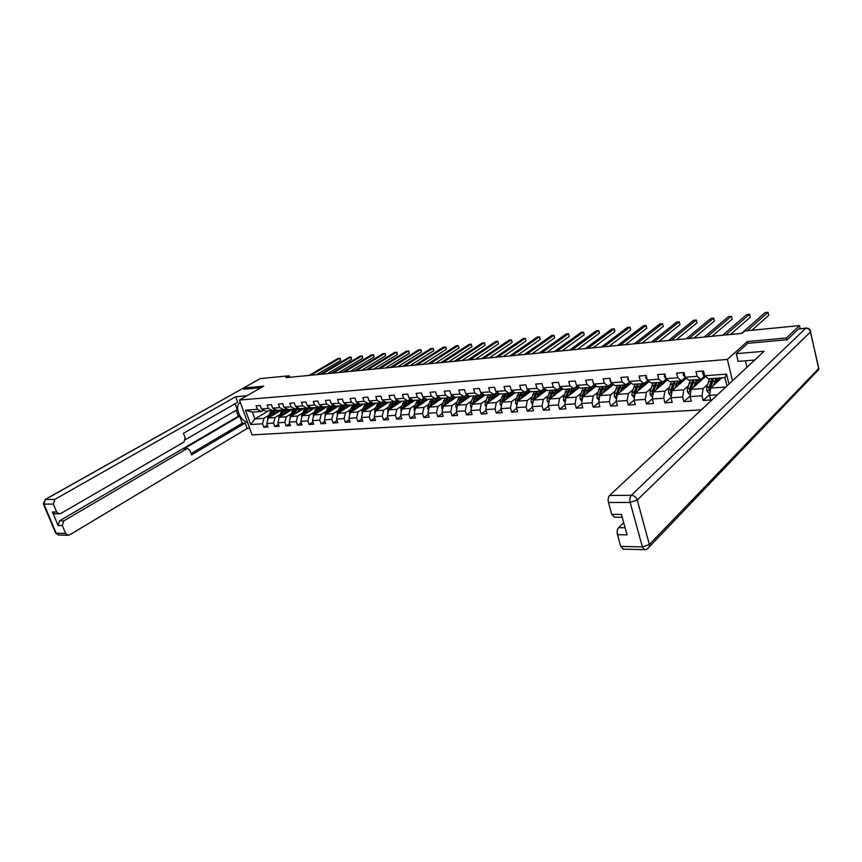 <?xml version="1.0" encoding="UTF-8"?>
<svg xmlns="http://www.w3.org/2000/svg" width="862" height="862" viewBox="0 0 862 862"><rect width="100%" height="100%" fill="white"/><g stroke="black" fill="none" stroke-linecap="round" stroke-linejoin="round"><path stroke-width="1.29" d="M786.801 339.747L786.392 337.969L747.246 341.578L727.356 359.432L239.453 400.043L252.092 434.89L701.302 409.892M727.356 359.432L732.506 380.767M726.968 385.928L724.942 377.588L708.348 378.806L704.717 375.757L703.543 371.026L695.979 371.619L697.153 376.328L685.171 377.222L683.997 372.546L676.584 373.127L677.769 377.782L666.057 378.655L664.871 374.033L657.631 374.604L658.816 379.205L647.362 380.056L646.166 375.487L639.076 376.047L640.283 380.595L629.066 381.435L627.859 376.909L620.931 377.448L622.138 381.952L611.169 382.771L609.951 378.31L603.163 378.838L604.381 383.278L593.638 384.086L592.42 379.668L585.772 380.185L586.99 384.581L576.473 385.379L575.256 381.004L568.748 381.51L569.976 385.864L559.675 386.639L558.447 382.308L552.068 382.803L553.296 387.113L543.211 387.868L541.972 383.59L535.733 384.075L536.961 388.342L527.081 389.074L525.842 384.851L519.721 385.325L520.96 389.538L511.274 390.27L510.035 386.079L504.044 386.542L505.283 390.712L495.779 391.423L494.54 387.275L488.657 387.738L489.907 391.865L480.597 392.566L479.347 388.46L473.583 388.913L474.833 392.997L465.706 393.686L464.456 389.624L458.799 390.055L460.049 394.106L451.106 394.774L449.845 390.755L444.307 391.186L445.557 395.195L436.775 395.852L435.525 391.865L430.084 392.296L431.334 396.261L422.725 396.908L421.464 392.964L416.13 393.374L417.38 397.307L408.933 397.942L407.672 394.031L402.435 394.44L403.696 398.33L395.389 398.955L394.139 395.087L388.999 395.486L390.26 399.343L382.103 399.957L380.853 396.121L375.8 396.509L377.06 400.334L369.065 400.927L367.805 397.134L362.848 397.522L364.109 401.304L356.254 401.897L354.993 398.125L350.134 398.503L351.394 402.252L343.679 402.834L342.419 399.106L337.635 399.483L338.895 403.19L331.32 403.761L330.06 400.065L325.362 400.431L326.623 404.116L319.177 404.677L317.916 401.013L313.305 401.369L314.565 405.021L307.249 405.571L305.988 401.94L301.463 402.295L302.724 405.905L295.526 406.444L294.276 402.845L289.815 403.2L291.076 406.778L284.007 407.306L282.758 403.75L278.372 404.084L279.633 407.64L272.683 408.157L271.433 404.623L267.123 404.957L268.384 408.48L261.552 408.997L260.292 405.496L256.068 405.819L257.318 409.31L245.476 410.204L250.67 424.546L254.861 418.932L263.934 418.318L268.653 415.495M704.717 375.757L726.526 374.119L728.95 384.086M717.443 394.828L709.577 395.324L710.73 400L703.187 400.453L709.706 394.43M250.67 424.546L262.522 423.792L263.761 427.25L267.996 426.992L266.757 423.522L273.588 423.08L274.827 426.571L279.137 426.313L277.898 422.811L284.837 422.369L286.087 425.893L290.472 425.623L289.223 422.089L296.291 421.637L297.541 425.192L301.991 424.923L300.741 421.356L307.939 420.893L309.178 424.481L313.714 424.201L312.464 420.613L319.78 420.139L321.03 423.759L325.642 423.479L324.403 419.848L331.848 419.374L333.088 423.026L337.785 422.736L336.536 419.072L344.121 418.598L345.36 422.272L350.144 421.981L348.894 418.285L356.609 417.801L357.859 421.507L362.719 421.216L361.469 417.488L369.324 416.992L370.574 420.731L375.53 420.43L374.28 416.669L382.275 416.163L383.525 419.945L388.568 419.643L387.318 415.84L395.464 415.322L396.714 419.147L401.854 418.824L400.604 414.999L408.9 414.471L410.15 418.329L415.376 418.005L414.137 414.137L422.585 413.598L423.835 417.488L429.168 417.165L427.918 413.254L436.538 412.704L437.777 416.637L443.208 416.303L441.969 412.359L450.751 411.799L451.99 415.775L457.528 415.43L456.289 411.454L465.232 410.883L466.471 414.891L472.117 414.547L470.878 410.517L480.005 409.946L481.233 413.986L486.998 413.641L485.759 409.579L495.068 408.987L496.296 413.07L502.169 412.715L500.93 408.61L510.423 408.006L511.651 412.133L517.642 411.767L516.413 407.618L526.089 407.004L527.318 411.174L533.427 410.808L532.199 406.616L542.079 405.991L543.297 410.204L549.536 409.827L548.318 405.593L558.393 404.946L559.61 409.213L565.968 408.825L564.761 404.547L575.04 403.89L576.258 408.2L582.755 407.801L581.538 403.481L592.043 402.813L593.25 407.155L599.887 406.756L598.681 402.382L609.402 401.703L610.608 406.099L617.375 405.69L616.179 401.272L627.137 400.571L628.333 405.021L635.251 404.601L634.055 400.13L645.25 399.418L646.435 403.912L653.504 403.481L652.318 398.966L663.762 398.244L664.936 402.791L672.166 402.349L670.992 397.781L682.682 397.037L683.846 401.638L691.238 401.186L690.063 396.563L702.024 395.809L703.187 400.453M289.686 377.287L289.147 375.757L285.85 377.664L742.096 333.357L744.8 330.976L799.483 325.599L786.392 337.969M685.171 377.222L688.857 380.228L700.806 379.355L704.631 375.94M707.497 384.571L703.09 388.557L691.152 389.376L705.579 376.478M700.806 379.355L697.153 376.328M702.024 395.809L703.09 388.557M690.063 396.563L691.152 389.376M664.785 374.043L664.279 376.414L665.701 378.515L669.774 381.629L681.465 380.767L685.344 377.394M688.21 385.939L683.781 389.872L672.101 390.658L686.357 378.192M681.465 380.767L677.769 377.782M682.682 397.037L683.781 389.872M670.992 397.781L672.101 390.658M647.362 380.056L651.122 382.987L662.555 382.157L666.369 378.903M669.343 387.286L664.882 391.154L653.461 391.93L667.565 379.851M662.555 382.157L658.816 379.205M663.762 398.244L664.882 391.154M652.318 398.966L653.461 391.93M629.066 381.435L632.859 384.323L644.054 383.504L647.782 380.39M650.885 388.59L646.392 392.404L635.208 393.158L649.161 381.467M644.054 383.504L640.283 380.595M645.25 399.418L646.392 392.404M634.055 400.13L635.208 393.158M611.169 382.771L614.994 385.637L625.941 384.829L629.605 381.834M632.816 389.872L628.301 393.632L617.354 394.376L631.156 383.03M625.941 384.829L622.138 381.952M627.137 400.571L628.301 393.632M616.179 401.272L617.354 394.376M593.638 384.086L597.495 386.909L608.216 386.122L611.804 383.245M615.134 391.122L610.587 394.828L599.866 395.561L613.528 384.538M608.216 386.122L604.381 383.278M609.402 401.703L610.587 394.828M598.681 402.382L599.866 395.561M576.473 385.379L580.363 388.159L590.869 387.394L594.371 384.624M597.808 392.35L593.239 396.003L582.755 396.714L596.267 386.014M590.869 387.394L586.99 384.581M592.043 402.813L593.239 396.003M581.538 403.481L582.755 396.714M559.675 386.639L563.586 389.387L573.866 388.643L577.314 385.971M580.848 393.546L576.258 397.156L565.978 397.856L579.35 387.437M573.866 388.643L569.976 385.864M575.04 403.89L576.258 397.156M564.761 404.547L565.978 397.856M543.211 387.868L547.144 390.594L557.229 389.85L560.591 387.286M564.233 394.721L559.621 398.287L549.557 398.966L562.789 388.827M557.229 389.85L553.296 387.113M558.393 404.946L559.621 398.287M548.318 405.593L549.557 398.966M527.081 389.074L531.046 391.768L540.916 391.046L544.224 388.568M547.952 395.873L543.329 399.386L533.459 400.054L546.562 390.184M540.916 391.046L536.961 388.342M542.079 405.991L543.329 399.386M532.199 406.616L533.459 400.054M511.274 390.27L515.26 392.921L524.936 392.221L528.18 389.829M531.994 396.994L527.35 400.474L517.685 401.132L530.647 391.499M524.936 392.221L520.96 389.538M526.089 407.004L527.35 400.474M516.413 407.618L517.685 401.132M495.779 391.423L499.788 394.053L509.27 393.363L512.448 391.046M516.349 398.093L511.694 401.53L502.223 402.177L515.056 392.781M509.27 393.363L505.283 390.712M510.423 408.006L511.694 401.53M500.93 408.61L502.223 402.177M480.597 392.566L484.616 395.162L493.915 394.484L497.04 392.253M501.016 399.181L496.35 402.576L487.052 403.2L499.766 394.042M493.915 394.484L489.907 391.865M495.068 408.987L496.35 402.576M485.759 409.579L487.052 403.2M465.706 393.686L469.747 396.251L478.863 395.583L481.923 393.417M497.083 392.275L495.973 393.072M485.974 400.237L481.298 403.588L472.182 404.213L484.94 395.141M478.863 395.583L474.833 392.997M480.005 409.946L481.298 403.588M470.878 410.517L472.182 404.213M451.106 394.774L455.158 397.317L464.101 396.66L467.107 394.57M482.138 393.557L481.287 394.16M471.234 401.272L466.547 404.59L457.603 405.194L470.415 396.197M464.101 396.66L460.049 394.106M465.232 410.883L466.547 404.59M456.289 411.454L457.603 405.194M446.796 403.739L449.662 397.694L452.561 395.69M445.557 395.195L449.619 397.727L440.848 398.363L436.775 395.852M467.473 394.807L466.881 395.227M456.763 402.295L452.065 405.571L443.294 406.164L456.17 397.242M450.751 411.799L452.065 405.571M441.969 412.359L443.294 406.164M422.725 396.908L426.809 399.386L435.418 398.761L438.305 396.8M442.572 403.287L437.864 406.53L429.254 407.123L442.195 398.266M435.418 398.761L431.334 396.261M436.538 412.704L437.864 406.53M427.918 413.254L429.254 407.123M408.933 397.942L413.027 400.399L421.475 399.785L424.309 397.878M428.64 404.267L423.932 407.478L415.484 408.049L428.468 399.268M421.475 399.785L417.38 397.307M422.585 413.598L423.932 407.478M414.137 414.137L415.484 408.049M395.389 398.955L399.505 401.39L407.791 400.776L410.581 398.934M414.967 405.237L410.247 408.405L401.961 408.965L414.999 400.259M407.791 400.776L403.696 398.33M408.9 414.471L410.247 408.405M400.604 414.999L401.961 408.965M382.103 399.957L386.23 402.36L394.365 401.767L397.102 399.968M401.541 406.174L396.822 409.321L388.687 409.87L401.767 401.218M394.365 401.767L390.26 399.343M395.464 415.322L396.822 409.321M387.318 415.84L388.687 409.87M369.065 400.927L373.192 403.308L381.187 402.726L383.87 400.981M388.363 407.101L383.644 410.204L375.649 410.754L388.773 402.166M381.187 402.726L377.06 400.334M382.275 416.163L383.644 410.204M374.28 416.669L375.649 410.754M356.254 401.897L360.391 404.246L368.236 403.675L370.875 401.972M375.423 408.006L370.703 411.088L362.848 411.616L376.004 403.104M368.236 403.675L364.109 401.304M369.324 416.992L370.703 411.088M361.469 417.488L362.848 411.616M343.679 402.834L347.817 405.162L355.521 404.601L358.118 402.953M362.719 408.9L357.989 411.95L350.274 412.467L363.473 404.019M355.521 404.601L351.394 402.252M356.609 417.801L357.989 411.95M348.894 418.285L350.274 412.467M339.639 412.219L343.044 405.506L345.587 403.912M338.895 403.19L343.044 405.517L335.469 406.067L331.32 403.761M350.231 409.773L345.5 412.79L337.926 413.307L351.146 404.924M344.121 418.598L345.5 412.79M336.536 419.072L337.926 413.307M319.177 404.677L323.336 406.95L330.771 406.411L333.271 404.849M337.958 410.635L333.238 413.631L325.793 414.126L339.046 405.808M330.771 406.411L326.623 404.116M331.848 419.374L333.238 413.631M324.403 419.848L325.793 414.126M307.249 405.571L311.408 407.823L318.724 407.295L321.181 405.776M325.911 411.486L321.181 414.439L313.865 414.934L327.14 406.681M318.724 407.295L314.565 405.021M319.78 420.139L321.181 414.439M312.464 420.613L313.865 414.934M295.526 406.444L299.685 408.685L306.872 408.157L309.296 406.681M314.059 412.316L309.339 415.247L302.153 415.732L315.449 407.532M306.872 408.157L302.724 405.905M307.939 420.893L309.339 415.247M300.741 421.356L302.153 415.732M284.007 407.306L288.167 409.525L295.235 409.008L297.616 407.564M302.422 413.135L297.692 416.034L290.634 416.508L303.941 408.372M295.235 409.008L291.076 406.778M296.291 421.637L297.692 416.034M289.223 422.089L290.634 416.508M272.683 408.157L276.853 410.355L283.792 409.849L286.13 408.437M290.968 413.932L286.249 416.809L279.31 417.283L292.638 409.202M283.792 409.849L279.633 407.64M284.837 422.369L286.249 416.809M277.898 422.811L279.31 417.283M261.552 408.997L265.711 411.163L272.543 410.668L274.838 409.299M279.719 414.719L275 417.574L268.168 418.038L281.518 410.01M272.543 410.668L268.384 408.48M273.588 423.08L275 417.574M266.757 423.522L268.168 418.038M245.476 410.204L252.404 412.144L261.488 411.476L263.74 410.14M268.222 410.98L254.861 418.932L252.404 412.144M261.488 411.476L257.318 409.31M262.522 423.792L263.934 418.318M239.453 400.043L263.664 386.187L243.515 388.04L243.957 389.29M243.515 388.04L260.249 378.601L289.147 375.757M800.162 328.648L799.483 325.599M721.806 377.825L710.644 388.051L725.804 387.027M724.942 377.588L726.526 374.119M709.577 395.324L710.644 388.051M263.761 427.25L267.317 425.095M274.827 426.571L278.448 424.363M286.087 425.893L289.761 423.619M297.541 425.192L301.269 422.865M309.178 424.481L312.981 422.089M321.03 423.759L324.899 421.302M333.088 423.026L337.02 420.505M345.36 422.272L349.369 419.686M357.859 421.507L361.932 418.857M370.574 420.731L374.722 417.995M383.525 419.945L387.749 417.133M396.714 419.147L401.013 416.238M410.15 418.329L414.525 415.333M423.835 417.488L428.285 414.406M437.777 416.637L442.314 413.469M451.99 415.775L456.612 412.499M481.481 394.16L482.235 393.622M483.043 394.548L483.604 394.505M466.471 414.891L471.18 411.508M496.167 393.061L497.18 392.339M497.837 393.46L498.775 393.384M481.233 413.986L486.039 410.495M512.922 392.35L514.248 392.253M496.296 413.07L501.188 409.461M528.309 391.219L530.044 391.089M511.651 412.133L516.64 408.394M543.997 390.066L546.152 389.904M527.318 411.174L532.404 407.306M559.998 388.881L562.595 388.697M543.297 410.204L548.491 406.196M576.322 387.684L579.329 387.458M559.61 409.213L564.901 405.054M592.981 386.456L595.976 386.241M576.258 408.2L581.656 403.879M609.994 385.206L612.979 384.991M593.25 407.155L598.756 402.673M627.353 383.924L630.327 383.709M610.608 406.099L616.222 401.444M646.403 383.773L645.099 382.631L648.041 382.405M628.333 405.021L634.066 400.173M663.6 381.263L666.132 381.069M646.435 403.912L652.351 398.815M682.499 379.873L684.622 379.711M664.936 402.791L671.045 397.404M701.819 378.45L703.511 378.321M683.846 401.638L690.16 395.938M747.246 341.578L747.677 343.41M316.494 374.69L340.565 360.521L339.811 358.258L310.837 375.229M340.565 360.521L340.307 358.527L338.066 358.441L309.092 375.401M273.577 414.784L277.963 410.538L279.891 410.991M271.95 415.764L275.818 409.806M267.748 419.675L267.866 417.23L271.358 410.754M276.109 411.12L277.704 412.305M270.162 416.842L271.961 412.844L275.29 409.536M279.126 411.454L277.176 410.657M275.086 409.428L274.17 409.698M273.006 410.387L269.073 417.488M276.756 410.797L278.598 411.767M753.431 361.232L753.808 360.1M240.326 402.446L239.755 402.834C234.345 406.487 240.045 420.699 247.588 422.466M246.898 395.777L235.649 396.746L237.643 402.242L183.434 433.306L185.147 437.831L183.983 442.023L60.696 513.558L54.888 513.903L52.442 512.006L58.11 525.518L59.532 520.842L238.332 416.26L236.156 410.269M185.373 439.663L237.287 409.612L235.121 403.685M238.332 416.26L239.668 416.163L242.254 423.242L245.207 423.048L247.178 428.468L69.617 534.882L67.958 535.27L65.631 533.416L62.355 525.594L58.11 525.518M249.711 428.317L247.178 428.468M235.649 396.746L54.791 499.421L53.358 504.119L56.666 512.028L59.122 513.924M59.532 520.842L63.766 520.896L186.569 448.843L187.614 448.552L189.909 450.384L191.612 454.877L245.207 423.048M63.766 520.896L62.355 525.594M243.935 389.204L260.96 387.738M186.569 448.843L183.617 448.983L239.668 416.163M183.617 448.983L187.431 448.563M191.116 453.541L242.254 423.242M754.724 360.025L738.12 361.383L736.277 353.668L764.098 351.276L609.639 495.456L631.318 495.294L805.668 328.325L798.471 329.025L787.2 339.714L747.785 343.313L736.277 353.668M745.447 360.779L746.977 367.255M623.711 522.674L618.625 527.663L625.112 527.738M623.312 549.148L620.748 546.4L617.472 534.709C616.836 531.746 617.224 529.397 618.625 527.663M614.455 517.232L611.783 514.388L608.453 502.503C607.807 499.497 608.206 497.148 609.639 495.456M617.472 534.709L627.094 534.86L621.416 514.42L611.783 514.388M798.471 329.025L806.164 328.066M327.538 373.612L351.567 359.357L350.802 357.073L321.892 374.162M351.567 359.357L351.297 357.353L349.035 357.267L320.104 374.334M338.755 372.524L362.74 358.172L361.975 355.877L333.12 373.074M362.74 358.172L362.46 356.157L360.176 356.071L331.31 373.246M284.697 414.008L289.082 409.719L291 410.193M283.07 414.999L287.046 408.922M278.846 419.04L278.932 416.465L282.424 409.946M287.197 410.334L288.781 411.53M281.26 416.098L283.059 412.058L286.54 408.663M290.225 410.657L288.274 409.849M286.378 408.566L285.634 408.739M283.781 409.849L280.15 416.766M287.854 409.989L289.686 410.991M296.011 413.221L300.385 408.9L302.314 409.375M294.384 414.223L295.741 411.142L298.467 408.028M290.16 418.372L290.192 415.7L293.673 409.127M298.478 409.536L300.051 410.754M292.541 415.344L294.351 411.249L298.004 407.78M301.517 409.859L299.577 409.03M297.886 407.715L297.185 407.823M295.052 409.019L291.421 416.034M299.146 409.181L300.967 410.193M350.166 371.414L374.086 356.976L373.332 354.659L344.541 371.964M374.086 356.976L373.796 354.939L371.5 354.853L342.699 372.136M361.76 370.294L385.626 355.758L384.872 353.42L356.146 370.832M385.626 355.758L385.325 353.7L383.008 353.625L354.271 371.016M373.548 369.141L397.35 354.519L396.595 352.159L367.945 369.69M397.35 354.519L397.037 352.45L394.71 352.364L366.038 369.873M307.508 412.424L311.882 408.06L313.811 408.545M305.881 413.426L307.238 410.323L310.104 407.112M301.668 417.682L301.635 414.913L305.105 408.286M309.943 408.728L311.505 409.956M304.006 414.579L305.827 410.431L309.673 406.886M313.003 409.041L311.063 408.189M309.62 406.853L308.887 406.929M306.516 408.189L302.885 415.279M310.622 408.351L312.443 409.385M319.209 411.616L319.802 410.247L323.584 407.209L325.513 407.694M317.593 412.618L318.94 409.493L321.935 406.185M313.359 416.982L313.283 414.116L316.742 407.435M321.612 407.898L323.153 409.159M315.686 413.814L317.507 409.59L321.558 405.98M324.683 408.211L322.744 407.349M321.461 406.002L320.761 406.034M318.175 407.327L314.544 414.514M322.302 407.51L324.112 408.556M331.116 410.786L331.708 409.407L335.48 406.336L337.408 406.832M329.499 411.799L330.846 408.642L333.993 405.248M325.265 416.271L325.125 413.307L328.584 406.573M333.475 407.058L335.006 408.34M327.56 413.017L331.353 406.045M332.323 405.452L333.669 405.075M336.568 407.36L334.628 406.476M330.038 406.465L326.407 413.749M334.176 406.648L335.986 407.726M385.54 367.977L409.278 353.258L408.513 350.888L379.948 368.527M409.278 353.258L408.944 351.179L406.595 351.093L378.009 368.71M343.227 409.946L343.819 408.545L347.58 405.463L349.509 405.959M341.611 410.969L342.968 407.769L346.265 404.289M337.387 415.549L337.182 412.489L340.619 405.69M345.554 406.207L347.063 407.51M344.843 404.375L346.028 404.159M348.657 406.498L346.718 405.603M342.106 405.582L338.475 412.963M346.265 405.776L348.065 406.875M397.727 366.792L421.389 351.987L420.634 349.584L392.156 367.341M421.389 351.987L421.055 349.875L418.684 349.789L390.184 367.524M355.553 409.084L356.146 407.672L359.907 404.558L361.835 405.065M353.948 410.118L355.295 406.886L358.764 403.319M349.713 414.827L349.444 411.648L352.881 404.795M357.838 405.345L359.335 406.67M351.933 411.411L355.338 404.612M357.461 403.373L358.603 403.233M360.962 405.625L359.034 404.709M354.39 404.687L350.759 412.155M358.56 404.892L360.359 406.013M410.129 365.596L433.715 350.683L432.961 348.259L404.569 366.135M433.715 350.683L433.36 348.56L430.968 348.474L402.565 366.328M368.106 408.211L368.699 406.789L372.438 403.642L374.367 404.159M366.501 409.256L367.848 405.991L371.5 402.338M362.277 414.083L361.932 410.797L365.359 403.879M370.348 404.461L371.824 405.808M364.454 410.581L367.858 403.696M370.229 402.392L371.403 402.285M373.483 404.741L371.554 403.804M366.889 403.772L363.268 411.346M371.08 403.987L372.869 405.14M422.746 364.367L446.236 349.358L445.482 346.912L417.197 364.906M446.236 349.358L445.88 347.224L443.467 347.138L415.161 365.1M380.885 407.327L381.467 405.883L385.206 402.716L387.135 403.244M379.28 408.383L380.627 405.075L384.484 401.347M375.056 413.329L374.636 409.924L378.052 402.953M383.073 403.578L384.538 404.935M377.2 409.741L380.605 402.769M383.202 401.412L384.441 401.315M386.23 403.836L384.301 402.877M379.614 402.845L376.004 410.517M383.827 403.071L385.605 404.246M435.579 363.117L458.983 348.011L458.228 345.554L430.052 363.656M458.983 348.011L458.228 345.554L456.17 345.77L427.983 363.861M393.891 406.422L394.484 404.957L398.201 401.767L400.13 402.306M392.285 407.489L393.632 404.149L397.738 400.345M388.072 412.564L387.588 409.041L390.982 402.004M396.035 402.662L397.479 404.052M390.206 408.857L393.578 401.821M396.391 400.431L397.727 400.334M399.203 402.91L397.285 401.929M392.576 401.897L388.967 409.687M396.8 402.145L398.567 403.341M448.639 361.857L471.945 346.643L471.191 344.153L443.133 362.385M471.945 346.643L471.191 344.153L469.1 344.38L441.021 362.59M407.133 405.506L407.726 404.019L411.433 400.798L413.361 401.347M405.539 406.573L406.875 403.2L411.249 399.332M401.326 411.788L400.765 408.135L404.149 401.045M409.234 401.746L410.657 403.157M403.384 408.017L406.789 400.852M412.413 401.972L410.506 400.981M405.765 400.927L402.166 408.825M410.01 401.196L411.767 402.414M461.935 360.564L485.123 345.253L484.379 342.742L456.451 361.092M485.123 345.253L484.379 342.742L482.246 342.968L454.296 361.307M420.624 404.569L421.216 403.06L424.912 399.817L426.83 400.377M419.04 405.646L420.376 402.242L425.063 398.33M414.827 411.002L414.116 410.043L414.18 407.22L417.553 400.065M422.671 400.808L424.072 402.242M416.842 407.133L420.247 399.871M425.871 401.024L423.964 400M419.201 399.946L415.613 407.963M423.457 400.227L425.203 401.476M475.468 359.249L498.538 343.83L497.794 341.309L470.005 359.777M498.538 343.83L497.794 341.309L495.628 341.535L467.818 359.993M434.373 403.621L434.954 402.091L438.639 398.815L440.557 399.386M432.789 404.698L436.215 398.212M436.765 397.845L439.221 397.36M428.586 410.193L427.789 409.138L427.854 406.282L431.205 399.074M436.366 399.86L437.734 401.315M430.558 406.228L433.952 398.869M439.577 400.054L437.68 399.009M432.886 398.944L429.308 407.079M437.163 399.246L438.898 400.518M489.239 357.913L512.2 342.397L511.446 339.843L483.797 358.441M512.2 342.397L511.446 339.843L509.248 340.081L481.578 358.657M448.369 402.651L448.962 401.099L452.625 397.802L454.543 398.373M451.365 396.52L453.811 396.477M442.605 409.385L441.721 408.211L441.786 405.334L445.126 398.05M450.309 398.89L451.656 400.377M444.523 405.312L447.917 397.845M453.541 399.063L451.656 397.996M446.839 397.921L443.251 406.358M451.128 398.255L452.841 399.548M503.268 356.545L526.089 340.921L525.346 338.346L497.859 357.073M526.089 340.921L525.346 338.346L523.105 338.594L495.585 357.299M462.635 401.66L463.228 400.087L466.881 396.757L468.788 397.339M461.073 402.759L463.907 396.682M465.986 395.346L469.887 396.574M456.892 408.556L455.923 407.263L455.987 404.364L459.306 397.016M464.521 397.91L465.846 399.418M458.767 404.386L462.151 396.811M467.764 398.061L465.889 396.962M461.041 396.886L457.474 405.819M465.351 397.231L467.053 398.567M517.545 355.166L540.237 339.434L539.493 336.827L512.168 355.683M540.237 339.434L539.493 336.827L537.209 337.074L509.851 355.909M477.182 400.658L477.774 399.052L481.395 395.701L483.313 396.294M475.63 401.767L478.442 395.615M481.018 394.182L484.401 395.518M471.46 407.715L470.393 406.304L470.458 403.373L473.744 395.96M479.013 396.919L480.296 398.438M473.281 403.438L476.654 395.744M482.267 397.037L480.393 395.917M475.533 395.83L471.988 405.151M479.854 396.197L481.535 397.554M532.091 353.754L554.632 337.915L553.9 335.286L526.747 354.271M554.632 337.915L553.9 335.286L551.572 335.533L524.398 354.497M492.008 399.634L492.601 398.007L496.2 394.624L498.117 395.227M490.456 400.744L493.258 394.537M495.876 393.083L499.195 394.44M486.308 406.864L485.144 405.323L485.209 402.36L488.474 394.882M493.775 395.906L495.025 397.457M488.075 402.468L491.437 394.667M497.051 395.992L495.187 394.85M490.295 394.753L486.804 404.418M494.626 395.141L496.296 396.531M546.917 352.31L569.297 336.363L568.564 333.713L541.605 352.827M569.297 336.363L568.564 333.713L566.194 333.96L539.203 353.064M507.125 398.578L507.718 396.929L511.295 393.525L513.202 394.139M505.585 399.709L508.364 393.428M511.22 391.951L514.28 393.352M501.458 406.002L500.186 404.321L500.24 401.336L503.494 393.783M508.828 394.882L510.045 396.445M503.16 401.487L506.511 393.568M512.114 394.936L510.261 393.751M505.347 393.654L502.093 401.207L501.943 403.567M503.128 401.509L504.744 397.005M509.701 394.074L511.349 395.496M562.024 350.845L584.231 334.779L583.499 332.107L556.744 351.362M584.231 334.779L583.499 332.107L581.085 332.366L554.298 351.599M522.544 397.522L523.137 395.841L526.693 392.404L528.589 393.029M521.014 398.653L523.784 392.296M526.833 390.809L529.656 392.232M516.898 405.118L515.53 403.308L515.584 400.28L518.805 392.663M524.182 393.848L525.357 395.432M518.547 400.485L521.887 392.436M527.479 393.859L525.637 392.641M520.691 392.522L517.469 400.151L517.383 402.651M518.471 400.539L520.303 395.399M525.066 392.975L526.693 394.44M577.411 349.347L599.446 333.174L598.713 330.48L572.163 349.864M599.446 333.174L598.713 330.48L596.256 330.739L569.674 350.101M538.265 396.434L538.858 394.721L542.392 391.251L544.288 391.898M536.746 397.576L539.493 391.154M542.758 389.667L545.344 391.1M532.662 404.224L531.175 402.263L531.229 399.214L534.418 391.52M539.838 392.792L540.98 394.387M534.235 399.472L537.565 391.294M543.146 392.76L541.314 391.51M536.347 391.38L533.147 399.084L533.147 401.692M534.117 399.559L536.089 394.02M540.733 391.865L542.338 393.363M593.099 347.828L614.951 331.536L614.218 328.81L587.895 348.334M614.951 331.536L614.218 328.81L611.718 329.079L585.352 348.582M554.309 395.324L554.902 393.589L558.404 390.087L560.289 390.745M552.801 396.477L555.527 389.98M558.975 388.525L561.345 389.936M548.738 403.319L547.133 401.207L547.187 398.125L550.355 390.357M555.807 391.725L556.906 393.341M550.258 398.427L553.555 390.12M559.126 391.639L557.315 390.357M552.316 390.217L549.148 397.985L549.234 400.701M550.075 398.567L552.165 392.673M556.723 390.734L558.307 392.264M559.007 384.29L559.255 385.185M609.089 346.276L630.736 329.877L630.014 327.118L603.928 346.772M630.736 329.877L630.014 327.118L627.461 327.388L601.342 347.03M570.687 394.193L571.269 392.425L574.738 388.891L576.624 389.57M569.189 395.356L571.894 388.784M575.514 387.361L577.669 388.751M565.138 402.382L563.425 400.119L563.468 397.005L566.614 389.171M572.099 390.648L573.155 392.264M566.593 397.382L569.879 388.934M575.428 390.497L573.639 389.182M568.608 389.021L565.472 396.876L565.644 399.677M566.366 397.554L568.564 391.305M573.025 389.581L574.588 391.154M575.708 382.642L576.225 384.463M625.392 344.692L646.834 328.174L646.112 325.394L620.284 345.188M646.834 328.174L646.112 325.394L643.515 325.674L617.645 345.447M587.388 393.04L587.97 391.24L591.418 387.684L593.293 388.363M585.901 394.214L588.584 387.566M592.388 386.198L594.327 387.544M581.936 401.293L580.051 399.02L580.094 395.873L583.197 387.954M588.724 389.559L589.737 391.176M583.272 396.304L586.537 387.717M592.075 389.333L590.298 387.975M585.244 387.803L582.141 395.733L582.41 398.61M582.981 396.531L585.309 389.926M589.673 388.406L591.213 390.012M592.776 380.961L593.476 383.493M642.028 343.076L663.244 326.439L662.522 323.627L636.964 343.572M663.244 326.439L662.522 323.627L659.872 323.918L634.27 343.83M604.445 391.865L605.027 390.033L608.443 386.435L610.307 387.135M602.98 393.05L605.63 386.316M609.606 385.012L611.33 386.316M599.068 400.173L597.021 397.888L597.054 394.71L600.135 386.715M605.706 388.45L606.665 390.077M600.297 395.205L603.54 386.467M609.057 388.148L607.29 386.758M602.215 386.564L599.144 394.57L599.532 397.501M599.952 395.496L602.387 388.536M606.665 387.21L608.173 388.859M610.21 379.237L609.962 380.562L611.061 382.405M658.988 341.427L679.967 324.672L679.256 321.838L653.978 341.912M679.256 321.838L676.551 322.129L651.23 342.182M621.858 390.669L622.439 388.794L625.812 385.174L627.676 385.885M620.403 391.865L623.032 385.045M627.17 383.827L628.689 385.055M616.556 399.041L614.347 396.735L614.38 393.525L617.418 385.454M623.032 387.34L623.948 388.956M617.688 394.096L620.899 385.195M626.394 386.941L624.648 385.508M619.552 385.303L616.513 393.384L616.308 395.626L617.02 396.369M616.308 395.626L617.203 394.904L619.821 387.113M624.013 386.004L625.489 387.684M628.021 377.481L627.676 379.215L629.012 381.219M676.304 339.747L697.024 322.873L696.324 320.007L671.336 340.231M696.324 320.007L693.565 320.298L668.535 340.501M639.647 389.441L640.229 387.534L643.558 383.881L645.412 384.614M638.203 390.648L640.811 383.741M634.432 397.878L632.04 395.561L632.072 392.318L635.068 384.161M640.735 386.219L641.587 387.814M635.456 392.964L638.623 383.902M644.097 385.713L642.384 384.236M644 385.788L643.677 385.195M637.244 384.01L634.249 392.167L634.055 394.44L634.874 395.184M634.055 394.44L634.938 393.708L637.632 385.68M641.727 384.764L643.171 386.488M646.22 375.692L645.778 377.836L647.33 379.948M693.964 338.033L714.426 321.03L713.725 318.132L689.061 338.507M713.725 318.132L710.913 318.434L686.195 338.788M657.814 388.191L658.396 386.251L661.693 382.556L663.524 383.31M656.391 389.408L658.967 382.416M663.406 381.424L664.505 382.469M652.685 396.692L651.931 396.735L650.12 394.354L650.142 391.079L653.105 382.847M658.816 385.088L659.602 386.661M653.59 391.811L656.736 382.577M662.188 384.463L660.486 382.933M662.048 384.571L661.607 383.752M655.325 382.685L652.372 390.928L652.178 393.223L653.127 393.956M652.178 393.223L655.81 384.215M659.818 383.504L661.229 385.271M711.99 336.288L732.172 319.166L731.472 316.235L707.152 336.751M731.472 316.235L728.606 316.537L704.222 337.042M676.379 386.919L676.95 384.937L680.204 381.209L682.036 381.974M674.978 388.148L677.51 381.058M682.101 380.217L683.006 381.133M671.347 395.475L670.431 395.539L668.589 393.137L668.61 389.818L671.53 381.5M677.284 383.967L678.017 385.497M672.134 390.637L675.237 381.23M680.657 383.181L678.976 381.618M680.484 383.331L679.924 382.297M673.793 381.338L670.884 389.667L670.701 391.984L671.789 392.673M670.701 391.984L674.386 382.739M678.308 382.222L679.676 384.043M683.717 372.567L683.178 374.97L685.419 377.416M730.394 334.499L750.285 317.248L749.584 314.285L725.621 334.962M749.584 314.285L746.664 314.598L722.625 335.253M695.354 385.616L695.925 383.59L699.136 379.83L700.946 380.616M693.964 386.855L696.474 379.679M701.205 379L701.894 379.765M690.419 394.236L689.32 394.311L687.467 391.876L687.477 388.525L690.354 380.12M696.162 382.836L696.819 384.301M691.065 389.969L694.136 379.84M699.535 381.877L697.886 380.261M699.319 382.071L698.651 380.81M692.671 379.948L689.805 388.363L689.622 390.712L690.861 391.326M689.622 390.712L693.371 381.23M697.196 380.929L698.522 382.782M703.069 371.069L702.508 373.494L703.898 375.649L705.213 376.177M751.879 330.286L768.764 315.298L768.074 312.303L747.182 330.739M768.074 312.303L765.09 312.626L741.428 333.422M714.749 384.29L715.309 382.211L718.477 378.418L720.276 379.226M713.38 385.54L715.848 378.256M709.922 392.975L708.639 393.05L706.754 390.594L706.765 387.21L709.588 378.72M715.449 381.726L716.042 383.105M710.471 389.215L713.467 378.429M718.822 380.551L717.206 378.881M718.563 380.788L717.798 379.302M711.969 378.547L709.146 387.049L708.973 389.419L710.374 389.861M708.973 389.419L712.766 379.7M716.494 379.603L717.787 381.5M271.961 412.844L273.308 412.747M269.774 413.006L271.121 412.909M267.866 417.23L269.203 417.133M52.442 512.006L56.666 512.028M53.358 504.119L43.951 504.141L56.192 533.19L65.631 533.416M255.217 381.435L45.395 499.486L54.791 499.421M43.951 504.141L45.395 499.486L43.337 503.882L43.951 504.141M58.907 535.043L55.556 532.899L43.369 503.99M45.039 499.551L255.54 381.263M620.748 546.4L642.373 546.907L644.55 549.676C647.028 549.6 648.698 548.318 649.539 545.84L649.366 544.525L818.631 368.548L810.56 331.87L637.244 500.035L649.366 544.525L642.373 546.907L630.154 502.438L608.453 502.503M622.946 549.137L645.013 549.676M630.154 502.438L637.244 500.035C636.167 497.148 634.195 495.564 631.318 495.294C629.906 497.018 629.519 499.4 630.154 502.438M815.829 372.643L818.706 369.647L818.781 368.376L818.706 369.647L647.33 548.9M805.668 328.325C808.157 328.336 809.795 329.51 810.56 331.87L810.711 331.698C810.205 329.273 808.707 328.066 806.229 328.066L805.668 328.325M810.183 330.846L818.609 367.589M283.059 412.058L284.428 411.961M280.84 412.208L282.197 412.111M278.932 416.465L280.301 416.378M294.351 411.249L295.741 411.142M292.089 411.411L293.479 411.314M290.192 415.7L291.572 415.603M305.827 410.431L307.238 410.323M303.532 410.592L304.943 410.484M301.635 414.913L303.047 414.816M317.507 409.59L318.94 409.493M315.169 409.762L316.602 409.655M313.283 414.116L314.716 414.019M329.392 408.739L330.846 408.642M327.01 408.911L328.465 408.803M325.125 413.307L326.579 413.21M341.481 407.877L342.968 407.769M339.057 408.049L340.544 407.941M337.182 412.489L338.658 412.381M353.786 406.993L355.295 406.886M351.319 407.176L352.827 407.069M349.444 411.648L350.953 411.54M366.307 406.099L367.848 405.991M363.796 406.282L365.337 406.174M361.932 410.797L363.462 410.689M374.604 412.726L375.207 412.682M379.054 405.194L380.627 405.075M376.5 405.377L378.062 405.259M374.636 409.924L376.209 409.816M387.544 411.864L388.234 411.82M392.038 404.267L393.632 404.149M389.441 404.45L391.025 404.332M387.588 409.041L389.171 408.933M400.722 410.991L401.52 410.937M405.248 403.319L406.875 403.2M402.608 403.502L404.224 403.394M400.765 408.135L402.382 408.028M414.148 410.096L415.042 410.043M418.716 402.36L420.376 402.242M416.023 402.543L417.671 402.425M414.18 407.22L415.84 407.101M427.821 409.191L428.823 409.127M432.433 401.38L434.114 401.25M429.685 401.573L431.366 401.455M427.854 406.282L429.545 406.164M441.764 408.265L442.863 408.189M446.408 400.377L448.121 400.248M443.607 400.571L445.32 400.453M441.786 405.334L443.499 405.215M455.955 407.317L457.172 407.241M460.642 399.354L462.398 399.235M457.787 399.559L459.543 399.44M455.987 404.364L457.733 404.235M470.436 406.358L471.762 406.271M475.156 398.319L476.945 398.19M472.247 398.524L474.025 398.395M470.458 403.373L472.236 403.244M485.187 405.377L486.631 405.28M489.95 397.263L491.771 397.134M486.987 397.479L488.797 397.339M485.209 402.36L487.019 402.242M500.229 404.375L501.803 404.278M505.035 396.186L506.888 396.046M502.018 396.401L503.861 396.272M500.24 401.336L502.093 401.207M515.573 403.362L517.265 403.244M520.422 395.087L522.307 394.947M517.34 395.302L519.226 395.173M515.584 400.28L517.469 400.151M531.218 402.317L533.05 402.198M536.11 393.966L538.039 393.826M532.964 394.182L534.893 394.053M534.375 398.998L534.914 398.966M531.229 399.214L533.147 399.084M547.176 401.261L549.148 401.132M552.111 392.813L554.083 392.673M548.911 393.05L550.872 392.91M550.398 397.899L551.001 397.867M547.187 398.125L549.148 397.985M563.468 400.173L565.58 400.033M568.446 391.65L570.461 391.51M565.17 391.887L567.174 391.736M566.743 396.789L567.411 396.735M563.468 397.005L565.472 396.876M565.849 398.6L565.267 399.052M580.094 399.074L582.356 398.923M585.115 390.454L587.173 390.314M581.775 390.702L583.822 390.551M583.434 395.647L584.167 395.593M580.094 395.873L582.141 395.733M582.637 397.371L581.925 397.932M597.064 397.942L599.478 397.781M602.139 389.236L604.23 389.096M598.724 389.484L600.814 389.333M600.469 394.473L601.277 394.419M597.054 394.71L599.144 394.57M599.769 396.121L598.939 396.789M610.533 380.465L609.973 380.508M614.39 396.8L616.966 396.628M619.509 387.997L621.653 387.846M616.028 388.245L618.162 388.094M617.871 393.287L618.744 393.223M614.38 393.525L616.513 393.384M628.441 379.097L627.687 379.151M632.083 395.615L634.831 395.442M637.255 386.726L639.442 386.575M642.061 387.426L641.425 387.469M633.699 386.984L635.876 386.833M635.628 392.07L636.587 392.005M632.072 392.318L634.249 392.167M646.748 377.696L645.789 377.772M650.163 394.419L653.084 394.225M655.379 385.433L657.62 385.271M660.217 386.133L659.398 386.198M651.747 385.691L653.967 385.54M653.784 390.831L654.818 390.766M650.142 391.079L652.372 390.928M665.442 376.263L664.29 376.349M668.632 393.191L671.735 392.986M673.901 384.107L676.185 383.946M678.782 384.818L677.747 384.894M670.183 384.377L672.457 384.215M672.328 389.559L673.448 389.484M668.61 389.818L670.884 389.667M684.568 374.808L683.2 374.905M685.128 377.06L684.59 377.093M687.51 391.941L690.796 391.714M692.822 382.76L695.16 382.588M697.746 383.471L696.507 383.568M689.029 383.03L691.356 382.857M691.281 388.266L692.488 388.18M687.477 388.525L689.805 388.363M704.114 373.311L702.53 373.429M704.674 375.584L703.898 375.649M706.808 390.658L710.288 390.421M712.174 381.37L714.555 381.209M717.13 382.103L715.665 382.211M708.295 381.65L710.665 381.478M710.654 386.941L711.947 386.855M706.765 387.21L709.146 387.049M240.336 402.5L239.755 402.834M55.61 533.007L58.519 535.033L67.958 535.27M255.314 381.284L254.215 381.597M614.121 517.232L622.213 517.286M411.045 399.354L409.806 399.44M424.524 398.352L423.479 398.427M438.252 397.339L437.411 397.404M452.238 396.304L451.613 396.348"/></g></svg>
